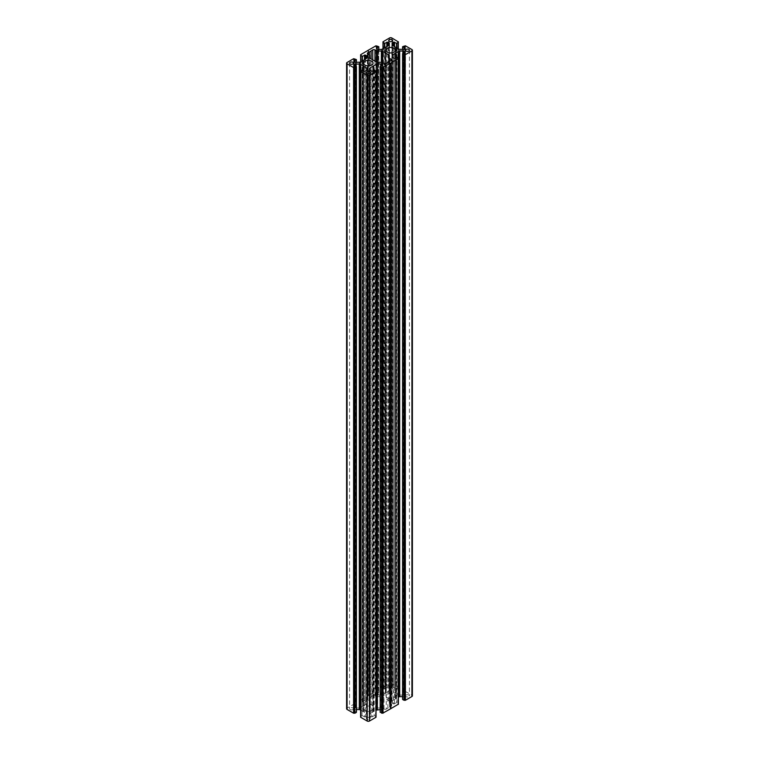 <?xml version="1.0" encoding="UTF-8"?>
<svg xmlns="http://www.w3.org/2000/svg" width="759" height="759" viewBox="0 0 759 759"><rect width="100%" height="100%" fill="white"/><g stroke="black" fill="none" stroke-linecap="round" stroke-linejoin="round"><path stroke-width="0.57" stroke-dasharray="3.79 2.85" d="M364.965 710.718A4.744 2.742 0 0 0 370.136 711.316A4.744 2.742 0 0 0 373.058 708.783A4.744 2.742 0 0 0 371.673 706.847A4.744 2.742 0 0 0 366.502 706.25A4.744 2.742 0 0 0 363.57 708.783A4.744 2.742 0 0 0 364.965 710.718M387.327 697.806A4.744 2.742 180 0 1 385.942 695.87A4.744 2.742 180 0 1 388.864 693.337A4.744 2.742 180 0 1 394.035 693.935A4.744 2.742 180 0 1 395.43 695.87A4.744 2.742 180 0 1 392.498 698.403A4.744 2.742 180 0 1 387.327 697.806M403.589 53.092L403.589 696.8L404.718 697.455L404.718 52.447L404.718 698.1L402.678 699.276L402.678 53.623M402.593 696.667L403.038 53.415M396.008 57.475L396.008 698.603L398.39 697.236M396.008 47.485L395.543 693.062L395.477 47.2M396.008 693.138L399.13 694.94L399.13 49.288M399.689 49.42L399.689 695.073L399.13 694.94M399.689 695.073L403.038 695.073L403.038 49.42M403.589 49.288L403.589 694.94L403.038 695.073M403.589 694.94L404.718 694.286L404.718 48.633L404.718 694.286M404.718 693.641L402.678 692.464L402.678 49.42M402.678 46.584L402.678 692.464M402.678 692.236L404.016 691.468L404.016 45.815M405.401 45.806L405.401 691.458L404.016 691.468M405.401 691.458L411.928 695.225A1.584 0.911 180 0 1 412.393 695.87M404.718 698.1L404.718 697.455M403.589 696.8L403.038 696.667M396.008 698.603L395.904 57.532M395.477 57.779L395.904 698.641M395.477 698.887L392.071 701.069L392.071 703.005L393.418 703.972L396.634 702.758L398.371 703.65L398.333 58.557L398.314 703.735M380.193 709.58L382.583 710.69L380.259 712.217L380.259 66.564M373.058 70.729L373.058 711.857L376.018 710.149M373.058 711.857L369.937 713.659L369.937 70.587L369.699 715.917L369.699 70.264L369.937 713.659M369.699 713.982L369.699 715.917M369.937 716.24L371.056 716.885L371.056 71.232M372.176 71.232L372.176 716.885L371.056 716.885M372.176 716.885L374.215 715.709L374.215 70.056M374.604 70.056L374.215 715.709M374.604 715.709L375.952 716.487L375.952 70.834M375.961 71.469L375.952 716.487M360.667 71.469L361.094 716.875L360.686 70.834M362.024 70.056L362.024 715.709L360.686 716.487M362.024 715.709L362.423 70.056M364.462 71.232L364.462 716.885L362.423 715.709M364.462 716.885L365.582 716.885L365.582 71.232M366.929 68.329L366.929 713.982L366.701 70.587L366.701 716.24L365.582 716.885M366.701 716.24L366.929 70.264M366.929 713.982L366.929 715.917M363.58 70.729L363.58 711.857L366.701 713.659M363.58 711.857L363.523 70.691M362.992 70.388L362.992 711.515L363.523 711.8M362.992 711.515L360.61 710.149M356.407 709.58L355.962 66.327M355.411 66.005L355.411 709.712L355.962 709.58M355.411 709.712L354.282 710.367L354.282 65.359L354.282 710.367M354.282 711.012L356.322 712.189L356.322 66.536M346.607 708.783A1.584 0.911 180 0 1 347.072 708.138L347.072 62.485M353.599 58.718L353.599 704.371L347.072 708.138M353.599 704.371L354.984 704.38L354.984 58.728M356.322 59.496L356.322 705.149L354.984 704.38M356.322 705.149L356.322 62.333M354.282 706.553L354.282 61.545L354.282 706.553L356.322 705.377M355.411 62.2L355.411 707.853L354.282 707.198M355.411 707.853L355.962 707.986L355.962 62.333M359.311 62.333L359.311 707.986L355.962 707.986M359.311 707.986L359.87 707.853L359.87 62.2M362.992 60.397L362.992 706.05L359.87 707.853M362.992 706.05L363.096 60.359M363.523 60.113L363.096 706.012M363.523 705.766L366.701 703.906L366.929 701.648L364.462 700.68L362.081 701.895L360.61 700.367L368.447 695.832L368.447 50.179M385.942 47.143L385.942 692.796L382.232 694.94L378.333 695.073L376.417 693.963L378.807 692.35L375.961 691.458L368.447 695.832M385.942 692.796L389.063 690.994L389.063 45.341L389.301 688.736L389.301 43.083M389.301 45.018L389.063 690.994M389.301 690.671L389.301 688.736M389.063 688.413L387.944 687.768L387.944 45.986M386.824 46.631L386.824 687.768L387.944 687.768M386.824 687.768L384.785 688.944L384.785 47.808M384.396 48.035L384.785 688.944M384.396 688.944L383.048 688.166L383.048 48.813M383.039 41.717L383.048 688.166M383.039 687.369L389.566 683.603L389.566 37.95M398.333 41.717L398.333 687.369L391.805 683.603A1.584 0.911 0 0 0 389.566 683.603M398.333 687.369L398.314 48.813M396.976 48.035L396.976 688.944L398.314 688.166M396.976 688.944L396.577 47.808M394.538 46.631L394.538 687.768L396.577 688.944M394.538 687.768L393.418 687.768L393.418 45.986M392.071 45.018L392.071 690.671L392.299 45.341L392.299 688.413L393.418 687.768M392.299 688.413L392.071 43.083M392.071 690.671L392.071 688.736M395.42 47.143L395.42 692.796L392.299 690.994M386.265 63.424L386.265 709.077L387.877 708.147A3.159 1.822 180 0 1 389.576 707.16L391.189 706.231A1.584 0.911 0 0 0 391.653 705.585A1.584 0.911 0 0 0 391.189 704.94L389.765 704.115A1.584 0.911 180 0 1 389.301 703.47L389.301 701.259A1.584 0.911 0 0 0 388.836 700.614L382.47 696.933L382.47 62.523M367.811 698.422A1.584 0.911 0 0 0 367.347 699.067A1.584 0.911 0 0 0 367.811 699.713L367.811 54.06L367.811 698.422L369.424 697.493A3.159 1.822 0 0 0 371.123 696.506L372.735 695.576A1.584 0.911 180 0 1 374.974 695.576L376.398 696.401A1.584 0.911 0 0 0 377.517 696.667L381.35 696.667A1.584 0.911 180 0 1 382.47 696.933M367.811 699.713L369.235 700.538A1.584 0.911 180 0 1 369.699 701.183L369.699 703.394A1.584 0.911 0 0 0 370.164 704.039L370.164 58.386M386.265 709.077A1.584 0.911 180 0 1 384.026 709.077L382.602 708.251A1.584 0.911 0 0 0 381.483 707.986L377.65 707.986A1.584 0.911 180 0 1 376.53 707.72L370.164 704.039M406.056 695.064A1.973 1.138 0 0 0 405.477 695.87A1.973 1.138 0 0 0 406.056 696.677A1.973 1.138 0 0 0 408.854 696.677A1.973 1.138 0 0 0 409.433 695.87A1.973 1.138 0 0 0 408.854 695.064A1.973 1.138 0 0 0 406.056 695.064M366.92 717.663A1.973 1.138 180 0 1 369.718 717.663A1.973 1.138 180 0 1 370.297 718.469A1.973 1.138 180 0 1 369.718 719.276A1.973 1.138 180 0 1 366.92 719.276A1.973 1.138 180 0 1 366.341 718.469A1.973 1.138 180 0 1 366.92 717.663M392.08 686.99A1.973 1.138 180 0 1 389.282 686.99A1.973 1.138 180 0 1 388.703 686.183A1.973 1.138 180 0 1 389.282 685.377A1.973 1.138 180 0 1 392.08 685.377A1.973 1.138 180 0 1 392.659 686.183A1.973 1.138 180 0 1 392.08 686.99M352.944 709.589A1.973 1.138 0 0 0 353.523 708.783A1.973 1.138 0 0 0 352.944 707.976A1.973 1.138 0 0 0 350.146 707.976A1.973 1.138 0 0 0 349.567 708.783A1.973 1.138 0 0 0 350.146 709.589A1.973 1.138 0 0 0 352.944 709.589M395.543 698.678L395.543 57.741M404.708 691.696L404.708 46.043M395.543 693.062L395.543 47.409M392.071 57.352L392.071 703.005M392.071 701.069L392.071 55.416M389.576 707.16L389.576 61.507M389.301 703.47L389.301 701.259M389.301 55.606L389.301 57.817M397.906 703.963L397.906 58.31M387.877 708.147L387.877 62.494M375.544 716.875L375.544 71.223M373.181 711.591L373.181 70.653M361.094 716.875L361.094 71.223M363.457 711.591L363.457 70.653M383.456 687.777L383.456 42.124M385.819 693.062L385.819 47.409M397.906 687.777L397.906 42.124M371.123 696.506L371.123 58.936M376.663 691.696L376.663 46.043M368.428 50.284L368.428 695.937M369.424 697.493L369.424 55.009M354.292 704.608L354.292 58.955M363.457 705.974L363.457 60.322M366.929 703.584L366.929 701.648M369.699 701.183L369.699 703.394M361.094 700.69L361.094 55.037M411.928 49.572L411.928 695.225M405.126 691.458L405.126 45.806M404.3 45.815L404.3 691.468M395.904 693.1L395.904 47.447M392.299 703.327L392.299 700.747M395.42 698.944L395.42 57.807M393.418 58.32L393.418 703.972M394.538 703.972L394.538 58.32M396.634 57.105L396.634 702.758M396.919 702.758L396.919 57.105M398.314 57.921L398.314 703.565M391.189 704.94L391.189 706.231M389.765 61.403L389.765 704.115M388.836 700.614L388.836 61.764M375.952 71.46L375.952 716.648M373.105 711.8L373.105 70.691M360.686 71.46L360.686 716.648M373.646 711.515L373.646 70.388M380.667 66.327L380.667 709.58M381.227 709.712L381.227 66.005M382.356 711.012L382.356 710.367M382.602 62.599L382.602 708.251M384.026 709.077L384.026 63.424M377.65 62.333L377.65 707.986M381.483 707.986L381.483 62.333M376.53 707.72L376.53 62.067M373.542 70.445L373.542 711.553M383.039 687.531L383.039 42.362L383.048 688.005M385.895 692.853L385.895 47.2M391.805 37.95L391.805 683.603M398.333 687.531L398.333 42.362L398.314 688.005M385.354 693.138L385.354 47.485M382.232 49.288L382.232 694.94M381.673 695.073L381.673 49.42M378.333 49.42L378.333 695.073M377.773 694.94L377.773 49.288M376.644 693.641L376.644 694.286M378.741 49.42L378.741 692.436M377.346 45.815L377.346 691.468M378.741 692.274L378.741 46.622M375.961 691.458L375.961 45.806M368.504 50.103L368.504 695.756M372.735 59.866L372.735 695.576M376.398 61.982L376.398 696.401M374.974 695.576L374.974 61.156M381.35 62.333L381.35 696.667M377.517 696.667L377.517 62.323M377.071 691.468L377.071 45.815M376.246 45.806L376.246 691.458M385.458 47.447L385.458 693.1M353.874 704.371L353.874 58.718M354.7 58.728L354.7 704.38M363.096 711.553L363.096 70.445M366.701 701.325L366.701 703.906M363.58 705.709L363.58 60.056M365.582 58.898L365.582 700.68M364.462 700.68L364.462 59.544M362.366 60.758L362.366 701.895M362.081 701.895L362.081 60.919M360.686 61.726L360.686 701.079M368.124 50.322L368.124 695.975M360.667 700.282L360.667 54.629M369.235 54.885L369.235 700.538M360.686 700.918L360.686 55.265L360.667 700.443M368.248 695.946L368.248 50.293M373.058 708.783L373.058 63.13M385.942 695.87L385.942 50.217M395.43 695.87L395.43 50.217M404.945 52.124L404.945 697.777M402.593 692.35L402.593 49.42M404.945 48.31L404.945 693.963M409.433 50.217L409.433 695.87M405.477 50.217L405.477 695.87M391.653 59.933L391.653 705.585M398.371 58.595L398.371 703.65M363.57 708.783L363.57 63.13M376.009 716.562L376.009 71.507M360.629 716.562L360.629 71.507M366.341 72.817L366.341 718.469M370.297 72.817L370.297 718.469M382.583 65.037L382.583 710.69M382.991 688.09L382.991 48.842M382.982 48.851L382.982 687.455M398.371 688.09L398.371 48.842L398.39 687.455M392.659 40.531L392.659 686.183M388.703 40.531L388.703 686.183M378.807 692.35L378.807 49.42M376.417 48.31L376.417 693.963M356.407 705.263L356.407 62.333M354.055 61.223L354.055 706.876M354.055 65.037L354.055 710.69M349.567 63.13L349.567 708.783M353.523 63.13L353.523 708.783M367.347 53.415L367.347 699.067M360.61 700.367L360.61 61.764L360.629 701.003"/><path stroke-width="1.14" d="M364.965 65.065A4.744 2.742 0 0 0 370.136 65.663A4.744 2.742 0 0 0 373.058 63.13A4.744 2.742 0 0 0 371.673 61.194A4.744 2.742 0 0 0 366.502 60.597A4.744 2.742 0 0 0 363.57 63.13A4.744 2.742 0 0 0 364.965 65.065M387.327 52.153A4.744 2.742 180 0 1 385.942 50.217A4.744 2.742 180 0 1 388.864 47.684A4.744 2.742 180 0 1 394.035 48.282A4.744 2.742 180 0 1 395.43 50.217A4.744 2.742 180 0 1 392.498 52.751A4.744 2.742 180 0 1 387.327 52.153M405.401 700.282L405.126 54.629L405.401 700.282L411.928 696.515L411.928 50.862A1.584 0.911 0 0 0 412.393 50.217A1.584 0.911 0 0 0 411.928 49.572L405.401 45.806L402.593 46.697L404.718 47.988L404.718 48.633L404.718 47.988M405.401 54.629L411.928 50.862M395.904 57.532L395.904 52.988L399.689 51.014L403.038 51.014L404.945 52.124L402.593 53.737L402.678 699.504L404.016 700.272L404.3 54.62L404.016 700.272M402.678 53.851L404.016 54.62M399.689 51.014L399.689 696.667L402.593 696.667M398.39 697.236L399.13 696.8L399.13 51.147M412.393 50.217L412.393 695.87A1.584 0.911 180 0 1 411.928 696.515M405.126 700.282L404.3 700.272M399.689 696.667L399.13 696.8M398.333 704.21L390.553 708.821L390.553 63.168L382.754 67.542L382.754 713.194L390.553 708.821M380.259 712.217L382.754 713.194M376.018 710.149L380.193 709.58M373.105 70.691L373.105 66.147L369.937 68.006L369.699 70.264L372.176 71.232L374.604 70.056L376.018 71.545L375.961 717.122M375.961 717.283L369.434 721.05L369.434 75.397A1.584 0.911 180 0 1 367.195 75.397L367.195 721.05A1.584 0.911 0 0 0 369.434 721.05M363.523 70.691L363.523 66.147L366.701 68.006L366.929 70.264L364.462 71.232L362.024 70.056L360.61 71.545L360.667 717.283L367.195 721.05M360.61 710.149L359.87 709.712L359.87 64.06L355.411 64.06L354.055 65.037L356.407 66.65L354.7 67.532L354.7 713.185L354.984 67.532M359.311 63.927L359.311 709.58L359.87 709.712M359.311 709.58L356.407 709.58M356.322 66.764L356.322 712.189M356.322 712.416L354.984 713.185M353.874 713.194L353.599 67.542L353.599 713.194L354.7 713.185M353.599 713.194L347.072 709.428A1.584 0.911 180 0 1 346.607 708.783L346.607 63.13A1.584 0.911 0 0 0 347.072 63.775L347.072 709.428M404.718 48.633L403.038 49.42L399.13 49.288L392.299 45.341L392.071 43.083L393.418 42.115L396.577 43.291L398.314 42.352M398.333 41.878L391.805 37.95A1.584 0.911 180 0 0 389.566 37.95L382.982 41.802L382.982 48.851M360.61 54.714L360.629 61.764L360.61 54.714L368.124 50.322L375.961 45.806L378.807 46.697L376.644 47.988L376.644 48.633L378.333 49.42L381.673 49.42L389.063 45.341L389.301 43.083L387.944 42.115L384.785 43.291L383.048 42.352M360.686 55.265L360.667 54.79M360.629 55.35L362.366 56.242L365.582 55.027L366.929 55.995L366.701 58.253L363.457 60.322L359.87 62.2L355.962 62.333L354.055 61.223L356.407 59.61L353.599 58.718L347.072 62.485A1.584 0.911 0 0 0 346.607 63.13M353.599 67.542L347.072 63.775M353.874 67.542L354.7 67.532M363.096 70.445L363.096 65.9L359.87 64.06M360.667 71.631L367.195 75.397M375.961 71.631L369.434 75.397M373.105 66.147L373.542 70.445M381.929 713.185L381.929 67.532L380.193 66.65L382.583 65.037L380.667 63.927L377.327 63.927L373.542 65.9M381.929 67.532L382.754 67.542M390.553 63.168L390.572 708.716M390.752 708.707L390.572 63.063M390.752 63.054L398.333 58.557M398.314 58.082L396.919 57.105L394.538 58.32L392.071 57.352L392.299 55.094L395.477 53.234L395.477 57.779M405.126 54.629L404.3 54.62M382.47 62.523L382.47 51.28A1.584 0.911 0 0 0 381.35 51.014L377.517 51.014A1.584 0.911 180 0 1 376.398 50.749L374.974 49.923A1.584 0.911 0 0 0 372.735 49.923L371.123 50.853A3.159 1.822 180 0 1 369.424 51.84L367.811 52.769L367.811 54.06A1.584 0.911 180 0 1 367.347 53.415A1.584 0.911 180 0 1 367.811 52.769M382.47 51.28L388.836 54.961A1.584 0.911 180 0 1 389.301 55.606L389.301 57.817A1.584 0.911 0 0 0 389.765 58.462L391.189 59.287A1.584 0.911 180 0 1 391.653 59.933A1.584 0.911 180 0 1 391.189 60.578L389.576 61.507A3.159 1.822 0 0 0 387.877 62.494L386.265 63.424A1.584 0.911 0 0 1 384.026 63.424L382.602 62.599A1.584 0.911 180 0 0 381.483 62.333L377.65 62.333A1.584 0.911 0 0 1 376.53 62.067L370.164 58.386A1.584 0.911 180 0 1 369.699 57.741L369.699 55.53A1.584 0.911 0 0 0 369.235 54.885L367.811 54.06M408.854 49.411A1.973 1.138 180 0 1 409.433 50.217A1.973 1.138 180 0 1 408.854 51.024A1.973 1.138 180 0 1 406.056 51.024A1.973 1.138 180 0 1 405.477 50.217A1.973 1.138 180 0 1 406.056 49.411A1.973 1.138 180 0 1 408.854 49.411M366.92 73.623A1.973 1.138 0 0 0 369.718 73.623A1.973 1.138 0 0 0 370.297 72.817A1.973 1.138 0 0 0 369.718 72.01A1.973 1.138 0 0 0 366.92 72.01A1.973 1.138 0 0 0 366.341 72.817A1.973 1.138 0 0 0 366.92 73.623M392.08 39.724A1.973 1.138 0 0 0 389.282 39.724A1.973 1.138 0 0 0 388.703 40.531A1.973 1.138 0 0 0 389.282 41.337A1.973 1.138 0 0 0 392.08 41.337A1.973 1.138 0 0 0 392.659 40.531A1.973 1.138 0 0 0 392.08 39.724M350.146 63.936A1.973 1.138 180 0 1 349.567 63.13A1.973 1.138 180 0 1 350.146 62.323A1.973 1.138 180 0 1 352.944 62.323A1.973 1.138 180 0 1 353.523 63.13A1.973 1.138 180 0 1 352.944 63.936A1.973 1.138 180 0 1 350.146 63.936M404.708 700.045L404.708 54.392M395.543 57.741L395.543 53.026M389.301 61.583L389.301 57.817L389.301 61.583M369.699 68.329L369.699 70.264M373.181 70.653L373.181 65.938M363.457 70.653L363.457 65.938M382.337 712.957L382.337 67.304M371.123 58.936L371.123 50.853M369.424 55.009L369.424 51.84M354.292 712.957L354.292 67.304M366.929 55.995L366.929 57.931M369.699 57.741L369.699 55.53M404.718 52.447L404.718 51.802M403.589 51.147L403.589 53.092M403.038 53.415L403.038 51.014M396.008 52.95L396.008 57.475M402.678 49.42L402.678 46.811M392.299 55.094L392.299 57.675M395.42 57.807L395.42 53.291M390.876 63.025L390.876 708.678M398.333 704.371L398.333 58.718M391.189 60.578L391.189 59.287M389.765 58.462L389.765 61.403M388.836 61.764L388.836 54.961M369.937 70.587L369.937 68.006M373.058 66.204L373.058 70.729M363.58 66.204L363.58 70.729M366.701 70.587L366.701 68.006M373.646 70.388L373.646 65.862M376.768 64.06L376.768 709.712M377.327 709.58L377.327 63.927M380.667 63.927L380.667 66.327M381.227 66.005L381.227 64.06M382.356 64.714L382.356 65.359M381.654 67.532L381.654 713.185M380.259 712.378L380.259 66.726M383.039 713.194L383.039 67.542M390.496 63.244L390.496 708.897M384.396 43.291L384.396 48.035M383.048 48.813L383.048 42.513M384.785 47.808L384.785 43.291M386.824 42.115L386.824 46.631M389.063 42.76L389.063 45.341M387.944 45.986L387.944 42.115M398.314 48.813L398.314 42.513M396.976 43.291L396.976 48.035M394.538 42.115L394.538 46.631M396.577 47.808L396.577 43.291M393.418 45.986L393.418 42.115M392.299 42.76L392.299 45.341M378.741 46.783L378.741 49.42M376.644 48.633L376.644 47.988M372.735 49.923L372.735 59.866M376.398 50.749L376.398 61.982M374.974 61.156L374.974 49.923M381.35 51.014L381.35 62.333M377.517 62.323L377.517 51.014M354.282 60.9L354.282 61.545M356.322 62.333L356.322 59.724M355.411 64.06L355.411 66.005M354.282 65.359L354.282 64.714M355.962 66.327L355.962 63.927M362.992 65.862L362.992 70.388M365.582 55.027L365.582 58.898M366.701 58.253L366.701 55.673M364.462 59.544L364.462 55.027M362.366 56.242L362.366 60.758M362.081 60.919L362.081 56.242M360.686 55.435L360.686 61.726M402.593 699.39L402.593 53.737M402.593 49.42L402.593 46.697M398.39 704.286L398.39 58.633M398.371 57.997L398.371 58.595M376.009 71.507L376.009 70.91M376.018 71.545L376.018 717.198M360.629 71.507L360.629 70.91M360.61 71.545L360.61 717.198M380.193 712.303L380.193 66.65M382.991 48.842L382.991 42.438M398.39 41.802L398.371 42.438M378.807 49.42L378.807 46.697M356.407 62.333L356.407 59.61M356.407 712.303L356.407 66.65"/></g></svg>
